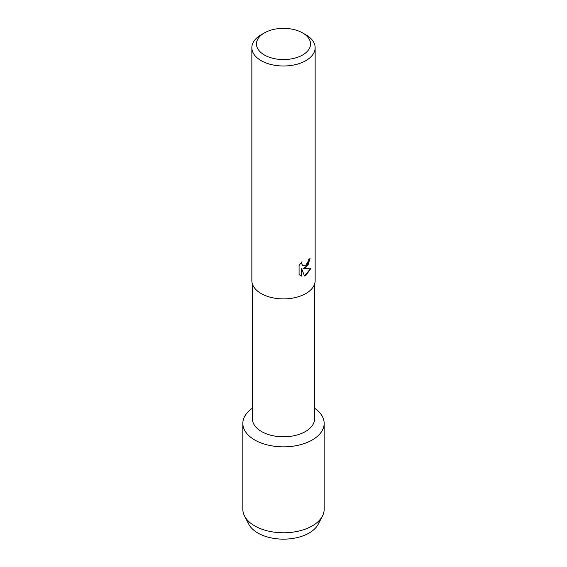 <?xml version="1.0" encoding="UTF-8"?>
<svg xmlns="http://www.w3.org/2000/svg" width="567" height="567" viewBox="0 0 567 567"><rect width="100%" height="100%" fill="white"/><g stroke="black" fill="none" stroke-linecap="round" stroke-linejoin="round"><path stroke-width="0.85" d="M319.597 520.109A36.245 20.929 180 0 1 309.128 533.023A36.245 20.929 180 0 1 271.154 537.899A36.245 20.929 180 0 1 247.403 520.109M314.579 284.074L314.579 418.85A31.079 17.938 180 0 1 305.471 431.537A31.079 17.938 180 0 1 271.607 435.428A31.079 17.938 180 0 1 252.421 418.85L252.421 284.074M312.254 439.971A40.661 23.474 180 0 1 255.993 440.658A40.661 23.474 180 0 1 252.421 408.233A40.661 23.474 180 0 0 242.839 423.372A40.661 23.474 180 0 0 267.943 445.06A40.661 23.474 180 0 0 312.254 439.971A40.661 23.474 180 0 0 314.579 408.233A40.661 23.474 180 0 1 324.161 423.372A40.661 23.474 180 0 1 312.254 439.971M302.615 32.921L305.875 34.807A31.646 18.272 180 0 1 315.146 47.727L315.146 280.615A31.646 18.272 180 0 1 305.875 293.536A31.646 18.272 180 0 1 271.387 297.498A31.646 18.272 180 0 1 251.854 280.615L251.854 47.727A31.646 18.272 180 0 1 261.125 34.807L264.385 32.921A27.039 15.607 180 0 1 302.615 32.921A27.039 15.607 180 0 1 302.615 54.999A27.039 15.607 180 0 1 264.385 54.999A27.039 15.607 180 0 1 264.385 32.921L261.125 34.807M305.875 267.553L303.168 268.595L311.049 268.141L305.875 275.47L304.543 276.037L301.623 268.687L301.623 276.122L299.078 274.626L299.078 265.448L302.013 261.706L301.616 263.527L302.7 265.696L305.875 265.094L307.952 261.812L308.25 259.906A31.646 18.272 0 0 0 310.029 258.488L305.875 267.553M315.146 47.727A31.646 18.272 180 0 1 305.875 60.648A31.646 18.272 180 0 1 271.387 64.603A31.646 18.272 180 0 1 251.854 47.727M309.986 258.524L308.058 265.08L303.168 268.595M304.529 276.001L310.992 268.148M300.255 275.562L301.58 276.094L301.623 268.687M302.707 265.696L301.573 263.506L301.928 261.791M324.161 423.372L324.161 509.308A40.661 23.474 180 0 1 322.46 516.02L318.236 524.206A36.245 20.929 180 0 1 309.128 533.023A36.245 20.929 180 0 1 248.764 524.206L244.54 516.02A40.661 23.474 180 0 1 242.839 509.308L242.839 423.372M322.46 516.02A40.661 23.474 180 0 1 312.254 525.907A40.661 23.474 180 0 1 244.54 516.02"/></g></svg>
